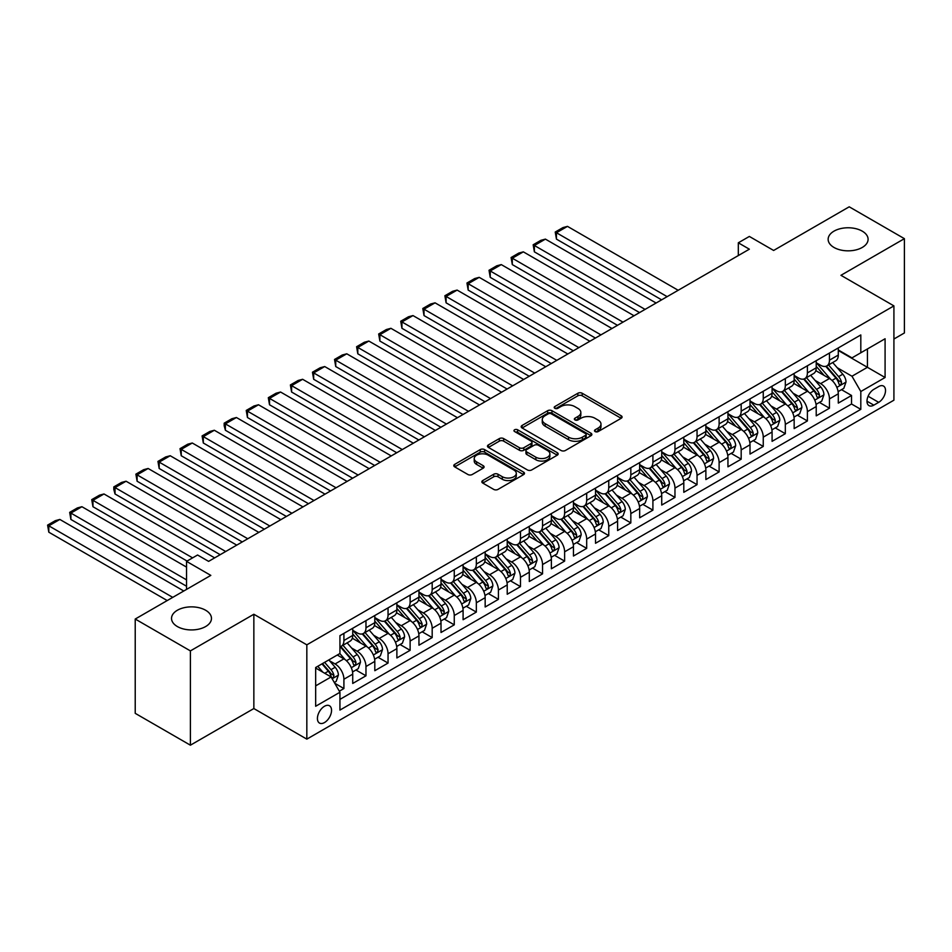 <?xml version="1.0" encoding="UTF-8"?>
<svg xmlns="http://www.w3.org/2000/svg" width="952" height="952" viewBox="0 0 952 952"><rect width="100%" height="100%" fill="white"/><g stroke="black" fill="none" stroke-linecap="round" stroke-linejoin="round"><path stroke-width="1.43" d="M595.131 431.565A2.142 1.238 0 0 0 598.165 431.565L621.192 418.273A3.058 1.773 0 0 0 622.084 417.024A3.058 1.773 0 0 0 621.192 415.774L582.196 393.259A3.058 1.773 0 0 0 577.864 393.259L554.837 406.552A2.142 1.238 0 0 0 554.207 407.42A2.142 1.238 0 0 0 554.837 408.301A2.142 1.238 0 0 0 557.872 408.301L560.847 406.575A9.806 5.664 0 0 1 574.722 406.575L577.971 408.456A9.806 5.664 0 0 1 580.839 412.454A9.806 5.664 0 0 1 577.971 416.464L574.984 418.178A2.142 1.238 0 0 0 574.365 419.058A2.142 1.238 0 0 0 574.984 419.927A2.142 1.238 0 0 0 578.019 419.927L581.006 418.214A9.806 5.664 0 0 1 594.869 418.214L598.118 420.094A9.806 5.664 0 0 1 600.986 424.092A9.806 5.664 0 0 1 598.118 428.091L595.131 429.816A2.142 1.238 0 0 0 594.512 430.685A2.142 1.238 0 0 0 595.131 431.565L595.131 429.816M205.632 610.244A19.98 11.531 0 0 0 183.855 607.745A19.98 11.531 0 0 0 171.527 618.395A19.98 11.531 0 0 0 177.381 626.559A19.98 11.531 0 0 0 199.146 629.058A19.98 11.531 0 0 0 211.475 618.395A19.98 11.531 0 0 0 205.632 610.244M862.238 231.146A19.98 11.531 0 0 0 840.473 228.647A19.98 11.531 0 0 0 828.145 239.309A19.98 11.531 0 0 0 833.988 247.46A19.98 11.531 0 0 0 855.765 249.959A19.98 11.531 0 0 0 868.093 239.309A19.98 11.531 0 0 0 862.238 231.146M324.477 722.568A9.984 5.771 120 0 0 331.01 713.774A9.984 5.771 120 0 0 329.475 705.765A9.984 5.771 120 0 0 324.477 706.265A9.984 5.771 120 0 0 317.956 715.059A9.984 5.771 120 0 0 319.491 723.068A9.984 5.771 120 0 0 324.477 722.568M482.747 480.558A3.058 1.773 0 0 0 481.855 481.819A3.058 1.773 0 0 0 482.747 483.069L493.695 489.387A3.058 1.773 0 0 0 498.027 489.387L523.588 474.62A3.058 1.773 0 0 0 524.492 473.37A3.058 1.773 0 0 0 523.588 472.121L484.592 449.606A3.058 1.773 0 0 0 480.26 449.606L454.699 464.362A3.058 1.773 0 0 0 453.795 465.611A3.058 1.773 0 0 0 454.699 466.873L467.908 474.501A3.058 1.773 0 0 0 472.24 474.501L483.188 468.182A3.058 1.773 0 0 0 484.08 466.932A3.058 1.773 0 0 0 483.188 465.683L476.631 461.898A8.199 4.736 0 0 1 474.227 458.555A8.199 4.736 0 0 1 479.296 454.175A8.199 4.736 0 0 1 488.221 455.199L513.89 470.026A8.199 4.736 0 0 1 516.293 473.37A8.199 4.736 0 0 1 511.236 477.737A8.199 4.736 0 0 1 502.299 476.714L498.027 474.251A3.058 1.773 0 0 0 493.695 474.251L482.747 480.558L482.747 483.069M893.916 339.019L904.4 332.962L904.4 238.666L849.22 206.81L773.631 250.459L749.355 236.441L738.312 242.808L749.355 249.186L208.607 561.371L197.576 555.004L186.532 561.371L186.532 589.407M190.4 650.894L190.4 745.19L253.851 708.55L253.851 614.254L190.4 650.894L135.22 619.038L210.82 575.389L186.532 561.371M253.851 614.254L306.83 644.837L893.916 305.889L893.916 400.185L306.83 739.133L306.83 644.837M904.4 238.666L840.949 275.306L893.916 305.889M561.073 450.486A3.058 1.773 0 0 0 565.405 450.486L590.966 435.718A3.058 1.773 0 0 0 591.858 434.469A3.058 1.773 0 0 0 590.966 433.219L551.97 410.705A3.058 1.773 0 0 0 547.638 410.705L522.077 425.473A3.058 1.773 0 0 0 521.172 426.722A3.058 1.773 0 0 0 522.077 427.972L561.073 450.486M515.46 432.029A2.142 1.238 0 0 1 517.626 432.327L517.626 429.78L557.277 452.676A3.058 1.773 0 0 1 558.169 453.925A3.058 1.773 0 0 1 557.277 455.175L531.716 469.931A3.058 1.773 0 0 1 527.384 469.931L488.388 447.416L488.388 444.917A3.058 1.773 0 0 0 487.483 446.167A3.058 1.773 0 0 0 488.388 447.416M488.388 444.917L499.324 438.598A3.058 1.773 0 0 1 503.656 438.598L519.471 447.726A3.058 1.773 0 0 0 523.802 447.726L531.061 443.537A3.058 1.773 0 0 0 531.966 442.287A3.058 1.773 0 0 0 531.061 441.038L514.604 431.53A2.142 1.238 0 0 1 513.973 430.661A2.142 1.238 0 0 1 515.294 429.519A2.142 1.238 0 0 1 517.626 429.78M190.4 745.19L135.22 713.334L135.22 619.038M339.328 691.188L343.91 688.546L334.747 683.262M329.535 660.759L335.08 663.949A12.483 7.211 60 0 1 343.91 679.24L352.728 674.147L352.728 683.453L365.973 675.801L355.929 670.006M351.609 648.014L357.143 651.216A12.483 7.211 60 0 1 365.973 666.507L374.802 661.402L374.802 670.708L388.047 663.068L378.003 657.261M373.672 635.27L379.217 638.471A12.483 7.211 60 0 1 388.047 653.762L396.877 648.657L396.877 657.963L410.122 650.323L400.078 644.516M395.746 622.525L401.292 625.726A12.483 7.211 60 0 1 410.122 641.017L418.951 635.924L418.951 645.218L432.184 637.578L422.141 631.783M417.821 609.78L423.366 612.981A12.483 7.211 60 0 1 432.184 628.272L441.014 623.179L441.014 632.485L454.259 624.833L444.215 619.038M439.895 597.047L445.429 600.236A12.483 7.211 60 0 1 454.259 615.527L463.088 610.434L463.088 619.74L476.333 612.088L466.29 606.293M461.958 584.302L467.503 587.503A12.483 7.211 60 0 1 476.333 602.794L485.163 597.689L485.163 606.995L498.408 599.343L488.364 593.548M484.032 571.557L489.578 574.758A12.483 7.211 60 0 1 498.408 590.05L507.226 584.944L507.226 594.25L520.47 586.611L510.427 580.803M506.107 558.812L511.64 562.013A12.483 7.211 60 0 1 520.47 577.305L529.3 572.212L529.3 581.505L542.545 573.866L532.501 568.07M528.17 546.067L533.715 549.268A12.483 7.211 60 0 1 542.545 564.56L551.375 559.467L551.375 568.772L564.619 561.121L554.576 555.325M550.244 533.334L555.789 536.523A12.483 7.211 60 0 1 564.619 551.815L573.449 546.722L573.449 556.028L586.682 548.376L576.638 542.58M572.319 520.589L577.864 523.79A12.483 7.211 60 0 1 586.682 539.082L595.512 533.977L595.512 543.283L608.756 535.631L598.713 529.836M594.393 507.844L599.927 511.045A12.483 7.211 60 0 1 608.756 526.337L617.586 521.232L617.586 530.538L630.831 522.898L620.787 517.091M616.456 495.099L622.001 498.301A12.483 7.211 60 0 1 630.831 513.592L639.661 508.499L639.661 517.793L652.905 510.153L642.862 504.358M638.53 482.355L644.076 485.556A12.483 7.211 60 0 1 652.905 500.847L661.723 495.754L661.723 505.048L674.968 497.408L664.924 491.613M660.605 469.61L666.138 472.811A12.483 7.211 60 0 1 674.968 488.102L683.798 483.009L683.798 492.315L697.043 484.663L686.999 478.868M682.667 456.877L688.213 460.066A12.483 7.211 60 0 1 697.043 475.357L705.872 470.264L705.872 479.57L719.117 471.918L709.073 466.123M704.742 444.132L710.287 447.333A12.483 7.211 60 0 1 719.117 462.624L727.947 457.519L727.947 466.825L741.18 459.185L731.136 453.378M726.816 431.387L732.362 434.588A12.483 7.211 60 0 1 741.18 449.88L750.009 444.786L750.009 454.08L763.254 446.44L753.211 440.645M748.891 418.642L754.424 421.843A12.483 7.211 60 0 1 763.254 437.135L772.084 432.041L772.084 441.335L785.329 433.695L775.285 427.9M770.953 405.897L776.499 409.098A12.483 7.211 60 0 1 785.329 424.39L794.158 419.296L794.158 428.602L807.403 420.951L797.359 415.155M793.028 393.164L798.573 396.353A12.483 7.211 60 0 1 807.403 411.645L816.221 406.552L816.221 415.857L829.466 408.206L829.466 398.912A12.483 7.211 -120 0 0 820.636 383.62L815.102 380.419M819.422 402.41L829.466 408.206M352.728 674.147A12.483 7.211 -120 0 0 343.91 658.855L337.282 655.036M374.802 661.402A12.483 7.211 -120 0 0 365.973 646.111L352.323 638.233M396.877 648.657A12.483 7.211 -120 0 0 388.047 633.377L374.398 625.488M418.951 635.924A12.483 7.211 -120 0 0 410.122 620.633L396.472 612.743M441.014 623.179A12.483 7.211 -120 0 0 432.184 607.888L418.535 600.01M463.088 610.434A12.483 7.211 -120 0 0 454.259 595.143L440.609 587.265M485.163 597.689A12.483 7.211 -120 0 0 476.333 582.398L462.684 574.52M507.226 584.944A12.483 7.211 -120 0 0 498.408 569.653L484.758 561.775M529.3 572.212A12.483 7.211 -120 0 0 520.47 556.92L506.821 549.03M551.375 559.467A12.483 7.211 -120 0 0 542.545 544.175L528.895 536.297M573.449 546.722A12.483 7.211 -120 0 0 564.619 531.43L550.97 523.552M595.512 533.977A12.483 7.211 -120 0 0 586.682 518.685L573.033 510.808M617.586 521.232A12.483 7.211 -120 0 0 608.756 505.94L595.107 498.063M639.661 508.499A12.483 7.211 -120 0 0 630.831 493.207L617.182 485.318M661.723 495.754A12.483 7.211 -120 0 0 652.905 480.462L639.256 472.585M683.798 483.009A12.483 7.211 -120 0 0 674.968 467.718L661.319 459.84M705.872 470.264A12.483 7.211 -120 0 0 697.043 454.973L683.393 447.095M727.947 457.519A12.483 7.211 -120 0 0 719.117 442.228L705.468 434.35M750.009 444.786A12.483 7.211 -120 0 0 741.18 429.495L727.53 421.605M772.084 432.041A12.483 7.211 -120 0 0 763.254 416.75L749.605 408.872M794.158 419.296A12.483 7.211 -120 0 0 785.329 404.005L771.679 396.127M816.221 406.552A12.483 7.211 -120 0 0 807.403 391.26L793.754 383.382M878.684 386.548L873.829 389.356A9.675 5.581 120 0 0 867.51 397.877A9.675 5.581 120 0 0 868.997 405.635A9.675 5.581 120 0 0 873.829 405.147L878.684 402.351A9.675 5.581 120 0 0 885.003 393.819A9.675 5.581 120 0 0 883.527 386.072A9.675 5.581 120 0 0 878.684 386.548M315.659 685.868L331.106 676.955L339.935 692.247L339.935 710.085L860.81 409.36L860.81 391.522L851.981 376.23L837.165 367.674M339.935 692.247L315.659 706.265L315.659 667.519L339.935 653.5L339.935 635.662L860.81 334.937L860.81 352.775L885.086 338.757L885.086 377.504L860.81 391.522M352.728 630.307L357.143 632.866A12.483 7.211 60 0 0 363.39 633.485L372.22 628.379A12.483 7.211 -120 0 0 374.802 622.668L374.802 615.527M374.802 617.574L379.217 620.121A12.483 7.211 60 0 0 385.465 620.74L394.295 615.635A12.483 7.211 -120 0 0 396.877 609.923L396.877 602.794M396.877 604.829L401.292 607.376A12.483 7.211 60 0 0 407.527 607.995L416.357 602.902A12.483 7.211 -120 0 0 418.951 597.178L418.951 590.05M418.951 592.084L423.366 594.631A12.483 7.211 60 0 0 429.602 595.25L438.432 590.157A12.483 7.211 -120 0 0 441.014 584.445L441.014 577.305M441.014 579.34L445.429 581.886A12.483 7.211 60 0 0 451.676 582.505L460.506 577.412A12.483 7.211 -120 0 0 463.088 571.7L463.088 564.56M463.088 566.595L467.503 569.153A12.483 7.211 60 0 0 473.751 569.772L482.569 564.667A12.483 7.211 -120 0 0 485.163 558.955L485.163 551.815M485.163 553.862L489.578 556.408A12.483 7.211 60 0 0 495.813 557.027L504.643 551.922A12.483 7.211 -120 0 0 507.226 546.21L507.226 539.07M507.226 541.117L511.64 543.663A12.483 7.211 60 0 0 517.888 544.282L526.718 539.189A12.483 7.211 -120 0 0 529.3 533.465L529.3 526.337M529.3 528.372L533.715 530.918A12.483 7.211 60 0 0 539.962 531.537L548.792 526.444A12.483 7.211 -120 0 0 551.375 520.732L551.375 513.592M551.375 515.627L555.789 518.174A12.483 7.211 60 0 0 562.025 518.792L570.855 513.699A12.483 7.211 -120 0 0 573.449 507.987L573.449 500.847M573.449 502.882L577.864 505.441A12.483 7.211 60 0 0 584.1 506.059L592.929 500.954A12.483 7.211 -120 0 0 595.512 495.242L595.512 488.102M595.512 490.149L599.927 492.696A12.483 7.211 60 0 0 606.174 493.315L615.004 488.209A12.483 7.211 -120 0 0 617.586 482.497L617.586 475.357M617.586 477.404L622.001 479.951A12.483 7.211 60 0 0 628.249 480.57L637.067 475.476A12.483 7.211 -120 0 0 639.661 469.752L639.661 462.624M639.661 464.659L644.076 467.206A12.483 7.211 60 0 0 650.311 467.825L659.141 462.731A12.483 7.211 -120 0 0 661.723 457.008L661.723 449.88M661.723 451.914L666.138 454.461A12.483 7.211 60 0 0 672.386 455.08L681.216 449.987A12.483 7.211 -120 0 0 683.798 444.275L683.798 437.135M683.798 439.169L688.213 441.728A12.483 7.211 60 0 0 694.46 442.335L703.29 437.242A12.483 7.211 -120 0 0 705.872 431.53L705.872 424.39M705.872 426.437L710.287 428.983A12.483 7.211 60 0 0 716.523 429.602L725.353 424.497A12.483 7.211 -120 0 0 727.947 418.785L727.947 411.645M727.947 413.692L732.362 416.238A12.483 7.211 60 0 0 738.597 416.857L747.427 411.764A12.483 7.211 -120 0 0 750.009 406.04L750.009 398.912M750.009 400.947L754.424 403.493A12.483 7.211 60 0 0 760.672 404.112L769.502 399.019A12.483 7.211 -120 0 0 772.084 393.295L772.084 386.167M772.084 388.202L776.499 390.748A12.483 7.211 60 0 0 782.746 391.367L791.564 386.274A12.483 7.211 -120 0 0 794.158 380.562L794.158 373.422M794.158 375.457L798.573 378.003A12.483 7.211 60 0 0 804.809 378.622L813.639 373.529A12.483 7.211 -120 0 0 816.221 367.817L816.221 360.677M339.935 699.375L851.54 404.005L851.54 395.473L838.296 403.112L838.296 393.807A12.483 7.211 -120 0 0 829.466 378.515L815.816 370.637M816.221 362.712L820.636 365.27A12.483 7.211 -120 0 0 826.883 365.889A12.483 7.211 -120 0 0 829.466 360.165L829.466 353.037M826.883 365.889L835.713 360.784A12.483 7.211 -120 0 0 838.296 355.072L838.296 347.932M343.91 633.366L343.91 640.506A12.483 7.211 60 0 1 341.316 646.218A12.483 7.211 60 0 1 339.935 646.729M341.316 646.218L350.146 641.124A12.483 7.211 -120 0 0 352.728 635.412L352.728 628.272M365.973 620.633L365.973 627.761A12.483 7.211 60 0 1 363.39 633.485M388.047 607.888L388.047 615.028A12.483 7.211 60 0 1 385.465 620.74M410.122 595.143L410.122 602.283A12.483 7.211 60 0 1 407.527 607.995M432.184 582.398L432.184 589.538A12.483 7.211 60 0 1 429.602 595.25M454.259 569.653L454.259 576.793A12.483 7.211 60 0 1 451.676 582.505M476.333 556.92L476.333 564.048A12.483 7.211 60 0 1 473.751 569.772M498.408 544.175L498.408 551.303A12.483 7.211 60 0 1 495.813 557.027M520.47 531.43L520.47 538.57A12.483 7.211 60 0 1 517.888 544.282M542.545 518.685L542.545 525.825A12.483 7.211 60 0 1 539.962 531.537M564.619 505.94L564.619 513.08A12.483 7.211 60 0 1 562.025 518.792M586.682 493.207L586.682 500.335A12.483 7.211 60 0 1 584.1 506.059M608.756 480.462L608.756 487.591A12.483 7.211 60 0 1 606.174 493.315M630.831 467.718L630.831 474.858A12.483 7.211 60 0 1 628.249 480.57M652.905 454.973L652.905 462.113A12.483 7.211 60 0 1 650.311 467.825M674.968 442.228L674.968 449.368A12.483 7.211 60 0 1 672.386 455.08M697.043 429.495L697.043 436.623A12.483 7.211 60 0 1 694.46 442.335M719.117 416.75L719.117 423.878A12.483 7.211 60 0 1 716.523 429.602M741.18 404.005L741.18 411.145A12.483 7.211 60 0 1 738.597 416.857M763.254 391.26L763.254 398.4A12.483 7.211 60 0 1 760.672 404.112M785.329 378.515L785.329 385.655A12.483 7.211 60 0 1 782.746 391.367M807.403 365.77L807.403 372.91A12.483 7.211 60 0 1 804.809 378.622M807.403 411.645L807.403 420.951M785.329 424.39L785.329 433.695M763.254 437.135L763.254 446.44M741.18 449.88L741.18 459.185M719.117 462.624L719.117 471.918M697.043 475.357L697.043 484.663M674.968 488.102L674.968 497.408M652.905 500.847L652.905 510.153M630.831 513.592L630.831 522.898M608.756 526.337L608.756 535.631M586.682 539.082L586.682 548.376M564.619 551.815L564.619 561.121M542.545 564.56L542.545 573.866M520.47 577.305L520.47 586.611M498.408 590.05L498.408 599.343M476.333 602.794L476.333 612.088M454.259 615.527L454.259 624.833M432.184 628.272L432.184 637.578M410.122 641.017L410.122 650.323M388.047 653.762L388.047 663.068M365.973 666.507L365.973 675.801M343.91 679.24L343.91 688.546M331.106 676.955L315.659 668.03M851.981 376.23L867.427 367.305L867.427 348.956L885.086 338.757M838.296 350.491L885.086 377.504M838.296 349.979L851.981 357.881L860.81 352.775M253.851 708.55L306.83 739.133M738.312 242.808L738.312 255.552M841.497 389.665L851.54 395.473M851.54 404.005L860.81 409.36M595.988 431.863L598.118 430.637A9.806 5.664 0 0 0 600.986 426.639L600.986 424.092M580.839 412.454L580.839 415.012A9.806 5.664 0 0 1 577.971 419.011L575.841 420.237M621.144 418.297L582.196 395.806A3.058 1.773 0 0 0 577.864 395.806L555.694 408.598M590.966 433.219L590.966 435.718L551.97 413.251A3.058 1.773 0 0 0 547.638 413.251L522.112 427.995M585.551 435.35A2.142 1.238 0 0 0 586.182 434.469A2.142 1.238 0 0 0 585.551 433.6L551.315 413.834A2.142 1.238 0 0 0 548.293 413.834L545.151 415.643A9.806 5.664 0 0 0 542.271 419.653A9.806 5.664 0 0 0 545.151 423.652L568.546 437.158A9.806 5.664 0 0 0 582.41 437.158L585.551 435.35L585.551 437.896A2.142 1.238 0 0 0 586.182 437.016L586.182 434.469M542.271 419.653L542.271 422.2A9.806 5.664 0 0 0 545.151 426.198L545.151 423.652M585.551 437.896L582.41 439.705A9.806 5.664 0 0 1 568.546 439.705L545.151 426.198M488.424 447.44L499.324 441.145L499.324 438.598M531.966 442.287L531.966 444.834A3.058 1.773 0 0 1 531.061 446.083L523.802 450.284A3.058 1.773 0 0 1 519.471 450.284L503.656 441.145A3.058 1.773 0 0 0 499.324 441.145M517.626 432.327L557.241 455.199M535.881 457.21A8.199 4.736 0 0 0 544.818 458.233A8.199 4.736 0 0 0 549.875 453.854A8.199 4.736 0 0 0 547.471 450.51L538.427 445.286A3.058 1.773 0 0 0 534.096 445.286L526.837 449.487A3.058 1.773 0 0 0 525.944 450.736A3.058 1.773 0 0 0 526.837 451.986L535.881 457.21L535.881 459.757A8.199 4.736 0 0 0 544.818 460.78A8.199 4.736 0 0 0 549.875 456.413L549.875 453.854M525.944 450.736L525.944 453.283A3.058 1.773 0 0 0 526.837 454.532L526.837 451.986M535.881 459.757L526.837 454.532M516.293 473.37L516.293 475.917A8.199 4.736 0 0 1 511.236 480.296A8.199 4.736 0 0 1 502.299 479.261L498.027 476.797A3.058 1.773 0 0 0 493.695 476.797L482.795 483.092M474.227 458.555L474.227 461.101A8.199 4.736 0 0 0 476.631 464.445L476.631 461.898M483.14 468.205L476.631 464.445M523.552 474.643L484.592 452.152A3.058 1.773 0 0 0 480.26 452.152L454.735 466.897M838.117 391.629L843.817 388.333L846.019 381.954A8.271 4.772 -120 0 0 842.806 374.195L832.714 362.522M667.138 296.643L556.444 232.74L567.487 226.374L678.169 290.277M830.691 379.324L818.732 365.485A23.883 13.78 -120 0 0 816.221 362.855M556.444 239.119L555.23 232.038L556.444 232.74L556.444 239.119L661.616 299.832M824.134 375.445L817.447 367.698A19.825 11.448 -120 0 0 816.221 366.365M825.753 366.33L835.963 378.146A8.271 4.772 60 0 1 838.902 383.846C840.152 385.5 841.032 384.989 841.556 382.311A8.271 4.772 -120 0 0 838.605 376.611L828.526 364.937M826.36 366.139L837.32 378.825A4.213 2.428 60 0 1 838.379 380.479L841.556 382.311M838.902 383.846L839.509 384.822M555.23 232.038L562.965 227.587L567.487 226.374M816.043 404.362L821.743 401.078L823.944 394.699A8.271 4.772 -120 0 0 820.731 386.94L810.64 375.255M645.063 309.388L534.381 245.485L545.413 239.119L656.095 303.022M808.629 392.069L796.669 378.218A23.883 13.78 -120 0 0 794.158 375.6M534.381 251.852L533.168 244.783L534.381 245.485L534.381 251.852L639.542 312.577M802.06 388.178L795.372 380.443A19.825 11.448 -120 0 0 794.158 379.11M803.69 379.075L813.889 390.891A8.271 4.772 60 0 1 816.84 396.579C818.077 398.245 818.958 397.734 819.482 395.056A8.271 4.772 -120 0 0 816.53 389.356L806.451 377.682M804.285 378.884L815.245 391.57A4.213 2.428 60 0 1 816.304 393.224L819.482 395.056M816.84 396.579L817.435 397.567M533.168 244.783L540.891 240.32L545.413 239.119M793.968 417.107L799.668 413.811L801.881 407.444A8.271 4.772 -120 0 0 798.657 399.673L788.577 388M622.989 322.133L512.307 258.23L523.338 251.852L634.032 315.767M786.554 404.814L774.595 390.963A23.883 13.78 -120 0 0 772.084 388.345M512.307 264.596L511.093 257.528L512.307 258.23L512.307 264.596L617.479 325.322M779.997 400.923L773.31 393.176A19.825 11.448 -120 0 0 772.084 391.855M781.616 391.819L791.814 403.624A8.271 4.772 60 0 1 794.765 409.324C796.003 410.99 796.895 410.479 797.419 407.801A8.271 4.772 -120 0 0 794.468 402.101L784.377 390.427M782.211 391.629L793.171 404.314A4.213 2.428 60 0 1 794.242 405.968L797.419 407.801M794.765 409.324L795.372 410.312M511.093 257.528L518.816 253.065L523.338 251.852M771.893 429.852L777.606 426.555L779.807 420.189A8.271 4.772 -120 0 0 776.582 412.418L766.503 400.744M600.926 334.878L490.232 270.975L501.276 264.596L611.957 328.5M764.48 417.559L752.52 403.707A23.883 13.78 -120 0 0 750.009 401.078M490.232 277.341L489.019 270.273L490.232 270.975L490.232 277.341L595.405 338.055M757.923 413.668L751.235 405.921A19.825 11.448 -120 0 0 750.009 404.588M759.541 404.564L769.74 416.369A8.271 4.772 60 0 1 772.691 422.069C773.94 423.735 774.821 423.223 775.344 420.534A8.271 4.772 -120 0 0 772.393 414.846L762.314 403.172M760.148 404.374L771.108 417.059A4.213 2.428 60 0 1 772.167 418.702L775.344 420.534M772.691 422.069L773.298 423.045M489.019 270.273L496.742 265.81L501.276 264.596M749.831 442.597L755.531 439.3L757.732 432.934A8.271 4.772 -120 0 0 754.519 425.163L744.428 413.489M578.852 347.623L468.17 283.72L479.201 277.341L589.883 341.244M742.405 430.292L730.446 416.452A23.883 13.78 -120 0 0 727.947 413.822M468.17 290.086L466.956 283.018L468.17 283.72L468.17 290.086L573.33 350.8M735.848 426.413L729.161 418.666A19.825 11.448 -120 0 0 727.947 417.333M737.479 417.309L747.677 429.114A8.271 4.772 60 0 1 750.628 434.814C751.866 436.48 752.746 435.968 753.27 433.279A8.271 4.772 -120 0 0 750.319 427.579L740.239 415.905M738.074 417.107L749.034 429.804A4.213 2.428 60 0 1 750.093 431.446L753.27 433.279M750.628 434.814L751.223 435.79M466.956 283.018L474.679 278.555L479.201 277.341M727.756 455.342L733.457 452.045L735.67 445.667A8.271 4.772 -120 0 0 732.445 437.908L722.366 426.234M556.777 360.356L446.095 296.453L457.127 290.086L567.82 353.989M720.343 443.037L708.383 429.197A23.883 13.78 -120 0 0 705.872 426.567M446.095 302.831L444.882 295.751L446.095 296.453L446.095 302.831L551.256 363.545M713.786 439.158L707.086 431.411A19.825 11.448 -120 0 0 705.872 430.078M715.404 430.042L725.602 441.859A8.271 4.772 60 0 1 728.554 447.559C729.791 449.213 730.672 448.713 731.196 446.024A8.271 4.772 -120 0 0 728.256 440.324L718.165 428.65M715.999 429.852L726.959 442.537A4.213 2.428 60 0 1 728.03 444.191L731.196 446.024M728.554 447.559L729.149 448.535M444.882 295.751L452.605 291.3L457.127 290.086M705.682 468.075L711.394 464.79L713.595 458.412A8.271 4.772 -120 0 0 710.37 450.653L700.291 438.967M534.703 373.101L424.021 309.198L435.064 302.831L545.746 366.734M698.268 455.782L686.309 441.93A23.883 13.78 -120 0 0 683.798 439.312M424.021 315.576L422.807 308.496L424.021 309.198L424.021 315.576L529.193 376.29M691.711 451.891L685.023 444.156A19.825 11.448 -120 0 0 683.798 442.823M693.33 442.787L703.528 454.604A8.271 4.772 60 0 1 706.479 460.292C707.729 461.958 708.609 461.446 709.133 458.769A8.271 4.772 -120 0 0 706.182 453.069L696.091 441.395M693.937 442.597L704.896 455.282A4.213 2.428 60 0 1 705.956 456.936L709.133 458.769M706.479 460.292L707.086 461.28M422.807 308.496L430.53 304.033L435.064 302.831M683.619 480.82L689.319 477.535L691.521 471.157A8.271 4.772 -120 0 0 688.308 463.386L678.217 451.712M512.64 385.846L401.946 321.943L412.99 315.576L523.671 379.479M676.194 468.527L664.234 454.675A23.883 13.78 -120 0 0 661.723 452.057M401.946 328.309L400.732 321.24L401.946 321.943L401.946 328.309L507.118 389.035M669.637 464.635L662.949 456.889A19.825 11.448 -120 0 0 661.723 455.568M671.255 455.532L681.465 467.337A8.271 4.772 60 0 1 684.405 473.037C685.654 474.703 686.535 474.191 687.058 471.514A8.271 4.772 -120 0 0 684.107 465.814L674.028 454.14M671.862 455.342L682.822 468.027A4.213 2.428 60 0 1 683.881 469.681L687.058 471.514M684.405 473.037L685.012 474.025M400.732 321.24L408.467 316.778L412.99 315.576M661.545 493.564L667.245 490.268L669.446 483.902A8.271 4.772 -120 0 0 666.233 476.131L656.142 464.457M490.566 398.59L379.884 334.688L390.915 328.309L501.597 392.212M654.131 481.272L642.172 467.42A23.883 13.78 -120 0 0 639.661 464.79M379.884 341.054L378.67 333.985L379.884 334.688L379.884 341.054L485.044 401.78M647.562 477.38L640.874 469.633A19.825 11.448 -120 0 0 639.661 468.301M649.193 468.277L659.391 480.082A8.271 4.772 60 0 1 662.342 485.782C663.58 487.448 664.46 486.936 664.984 484.259A8.271 4.772 -120 0 0 662.033 478.558L651.953 466.885M649.788 468.087L660.747 480.772A4.213 2.428 60 0 1 661.807 482.414L664.984 484.259M662.342 485.782L662.937 486.758M378.67 333.985L386.393 329.523L390.915 328.309M639.47 506.309L645.17 503.013L647.384 496.647A8.271 4.772 -120 0 0 644.159 488.876L634.08 477.202M468.491 411.335L357.809 347.432L368.84 341.054L479.534 404.957M632.057 494.005L620.097 480.165A23.883 13.78 -120 0 0 617.586 477.535M357.809 353.799L356.595 346.73L357.809 347.432L357.809 353.799L462.981 414.513M625.5 490.125L618.812 482.378A19.825 11.448 -120 0 0 617.586 481.046M627.118 481.022L637.316 492.827A8.271 4.772 60 0 1 640.268 498.527C641.505 500.193 642.398 499.681 642.921 496.992A8.271 4.772 -120 0 0 639.97 491.291L629.879 479.618M627.713 480.82L638.673 493.517A4.213 2.428 60 0 1 639.744 495.159L642.921 496.992M640.268 498.527L640.874 499.502M356.595 346.73L364.318 342.268L368.84 341.054M617.396 519.054L623.108 515.758L625.309 509.38A8.271 4.772 -120 0 0 622.084 501.621L612.005 489.947M446.428 424.068L335.735 360.165L346.778 353.799L457.46 417.702M609.982 506.75L598.023 492.91A23.883 13.78 -120 0 0 595.512 490.28M335.735 366.544L334.521 359.463L335.735 360.165L335.735 366.544L440.907 427.258M603.425 502.87L596.737 495.123A19.825 11.448 -120 0 0 595.512 493.79M605.044 493.755L615.242 505.572A8.271 4.772 60 0 1 618.193 511.272C619.443 512.926 620.323 512.426 620.847 509.736A8.271 4.772 -120 0 0 617.896 504.036L607.816 492.362M605.65 493.564L616.61 506.262A4.213 2.428 60 0 1 617.669 507.904L620.847 509.736M618.193 511.272L618.8 512.247M334.521 359.463L342.244 355.013L346.778 353.799M595.333 531.787L601.033 528.503L603.235 522.124A8.271 4.772 -120 0 0 600.022 514.366L589.931 502.692M424.354 436.813L313.672 372.91L324.703 366.544L435.385 430.447M587.908 519.495L575.948 505.643A23.883 13.78 -120 0 0 573.449 503.025M313.672 379.289L312.458 372.208L313.672 372.91L313.672 379.289L418.832 440.002M581.351 515.615L574.663 507.868A19.825 11.448 -120 0 0 573.449 506.535M582.981 506.5L593.179 518.316A8.271 4.772 60 0 1 596.13 524.005C597.368 525.671 598.249 525.159 598.772 522.481A8.271 4.772 -120 0 0 595.821 516.781L585.742 505.107M583.576 506.309L594.536 518.995A4.213 2.428 60 0 1 595.595 520.649L598.772 522.481M596.13 524.005L596.726 524.992M312.458 372.208L320.181 367.758L324.703 366.544M573.259 544.532L578.959 541.248L581.172 534.869A8.271 4.772 -120 0 0 577.947 527.099L567.868 515.425M402.279 449.558L291.598 385.655L302.629 379.289L413.323 443.192M565.845 532.239L553.885 518.388A23.883 13.78 -120 0 0 551.375 515.77M291.598 392.022L290.384 384.953L291.598 385.655L291.598 392.022L396.758 452.747M559.288 528.348L552.588 520.613A19.825 11.448 -120 0 0 551.375 519.28M560.907 519.245L571.105 531.049A8.271 4.772 60 0 1 574.056 536.75C575.294 538.415 576.174 537.904 576.698 535.226A8.271 4.772 -120 0 0 573.758 529.526L563.667 517.852M561.501 519.054L572.461 531.74A4.213 2.428 60 0 1 573.532 533.394L576.698 535.226M574.056 536.75L574.651 537.737M290.384 384.953L298.107 380.491L302.629 379.289M551.184 557.277L556.896 553.981L559.098 547.614A8.271 4.772 -120 0 0 555.873 539.843L545.793 528.17M380.205 462.303L269.523 398.4L280.566 392.022L391.248 455.925M543.77 544.984L531.811 531.133A23.883 13.78 -120 0 0 529.3 528.503M269.523 404.767L268.309 397.698L269.523 398.4L269.523 404.767L374.695 465.492M537.214 541.093L530.526 533.346A19.825 11.448 -120 0 0 529.3 532.013M538.832 531.99L549.03 543.794A8.271 4.772 60 0 1 551.981 549.494C553.231 551.16 554.112 550.649 554.635 547.971A8.271 4.772 -120 0 0 551.684 542.271L541.593 530.597M539.439 531.799L550.399 544.485A4.213 2.428 60 0 1 551.458 546.127L554.635 547.971M551.981 549.494L552.588 550.47M268.309 397.698L276.032 393.235L280.566 392.022M529.122 570.022L534.822 566.726L537.023 560.359A8.271 4.772 -120 0 0 533.81 552.588L523.719 540.914M358.142 475.048L247.449 411.145L258.492 404.767L369.174 468.67M521.696 557.717L509.736 543.878A23.883 13.78 -120 0 0 507.226 541.248M247.449 417.512L246.235 410.443L247.449 411.145L247.449 417.512L352.621 478.225M515.139 553.838L508.451 546.091A19.825 11.448 -120 0 0 507.226 544.758M516.757 544.734L526.968 556.539A8.271 4.772 60 0 1 529.907 562.239C531.157 563.905 532.037 563.394 532.561 560.704A8.271 4.772 -120 0 0 529.61 555.016L519.53 543.33M517.364 544.532L528.324 557.229A4.213 2.428 60 0 1 529.383 558.872L532.561 560.704M529.907 562.239L530.514 563.215M246.235 410.443L253.97 405.98L258.492 404.767M507.047 582.767L512.747 579.471L514.949 573.104A8.271 4.772 -120 0 0 511.736 565.333L501.644 553.659M336.068 487.781L225.386 423.878L236.417 417.512L347.099 481.414M499.633 570.462L487.674 556.622A23.883 13.78 -120 0 0 485.163 553.993M225.386 430.256L224.172 425.734L224.172 423.188L225.386 423.878L225.386 430.256L330.546 490.97M493.065 566.583L486.377 558.836A19.825 11.448 -120 0 0 485.163 557.503M494.695 557.467L504.893 569.284A8.271 4.772 60 0 1 507.844 574.984C509.082 576.638 509.963 576.138 510.486 573.449A8.271 4.772 -120 0 0 507.535 567.749L497.456 556.075M495.29 557.277L506.25 569.974A4.213 2.428 60 0 1 507.309 571.616L510.486 573.449M507.844 574.984L508.439 575.96M224.172 423.188L231.895 418.725L236.417 417.512M484.973 595.512L490.673 592.215L492.886 585.837A8.271 4.772 -120 0 0 489.661 578.078L479.582 566.404M313.993 500.526L203.311 436.623L214.343 430.256L325.037 494.159M477.559 583.207L465.599 569.367A23.883 13.78 -120 0 0 463.088 566.737M203.311 443.001L202.098 435.921L203.311 436.623L203.311 443.001L308.484 503.715M471.002 579.328L464.314 571.581A19.825 11.448 -120 0 0 463.088 570.248M472.62 570.212L482.819 582.029A8.271 4.772 60 0 1 485.77 587.717C487.007 589.383 487.9 588.871 488.424 586.194A8.271 4.772 -120 0 0 485.472 580.494L475.381 568.82M473.215 570.022L484.175 582.707A4.213 2.428 60 0 1 485.246 584.361L488.424 586.194M485.77 587.717L486.377 588.705M202.098 435.921L209.821 431.47L214.343 430.256M462.898 608.245L468.61 604.96L470.812 598.582A8.271 4.772 -120 0 0 467.587 590.823L457.507 579.137M291.931 513.271L181.237 449.368L192.28 443.001L302.962 506.904M455.484 595.952L443.525 582.1A23.883 13.78 -120 0 0 441.014 579.482M181.237 455.734L180.023 448.666L181.237 449.368L181.237 455.734L286.409 516.46M448.927 592.061L442.24 584.326A19.825 11.448 -120 0 0 441.014 582.993M450.546 582.957L460.744 594.762A8.271 4.772 60 0 1 463.695 600.462C464.945 602.128 465.825 601.616 466.349 598.939A8.271 4.772 -120 0 0 463.398 593.239L453.319 581.565M451.153 582.767L462.113 595.452A4.213 2.428 60 0 1 463.172 597.106L466.349 598.939M463.695 600.462L464.302 601.45M180.023 448.666L187.746 444.203L192.28 443.001M440.835 620.99L446.536 617.693L448.737 611.327A8.271 4.772 -120 0 0 445.524 603.556L435.433 591.882M269.856 526.016L159.174 462.113L170.206 455.734L280.888 519.649M433.41 608.697L421.45 594.845A23.883 13.78 -120 0 0 418.951 592.227M159.174 468.479L157.961 461.411L159.174 462.113L159.174 468.479L264.335 529.205M426.853 604.806L420.165 597.059A19.825 11.448 -120 0 0 418.951 595.726M428.483 595.702L438.682 607.507A8.271 4.772 60 0 1 441.633 613.207C442.87 614.873 443.751 614.361 444.275 611.684A8.271 4.772 -120 0 0 441.323 605.984L431.244 594.31M429.078 595.512L440.038 608.197A4.213 2.428 60 0 1 441.097 609.851L444.275 611.684M441.633 613.207L442.228 614.195M157.961 461.411L165.684 456.948L170.206 455.734M418.761 633.734L424.461 630.438L426.674 624.072A8.271 4.772 -120 0 0 423.45 616.301L413.37 604.627M247.782 538.761L137.1 474.858L148.131 468.479L258.825 532.382M411.347 621.442L399.388 607.59A23.883 13.78 -120 0 0 396.877 604.96M137.1 481.224L135.886 474.155L137.1 474.858L137.1 481.224L242.26 541.938M404.79 617.551L398.091 609.804A19.825 11.448 -120 0 0 396.877 608.471M406.409 608.447L416.607 620.252A8.271 4.772 60 0 1 419.558 625.952C420.796 627.618 421.677 627.106 422.2 624.417A8.271 4.772 -120 0 0 419.261 618.729L409.17 607.043M407.004 608.245L417.964 620.942A4.213 2.428 60 0 1 419.035 622.584L422.2 624.417M419.558 625.952L420.153 626.928M135.886 474.155L143.609 469.693L148.131 468.479M396.687 646.479L402.398 643.183L404.6 636.817A8.271 4.772 -120 0 0 401.375 629.046L391.296 617.372M225.707 551.505L115.025 487.591L126.069 481.224L236.75 545.127M389.273 634.175L377.313 620.335A23.883 13.78 -120 0 0 374.802 617.705M115.025 493.969L113.812 489.447L113.812 486.9L115.025 487.591L115.025 493.969L220.198 554.683M382.716 630.295L376.028 622.548A19.825 11.448 -120 0 0 374.802 621.216M384.334 621.192L394.533 632.997A8.271 4.772 60 0 1 397.484 638.697C398.733 640.351 399.614 639.851 400.137 637.162A8.271 4.772 -120 0 0 397.186 631.462L387.095 619.788M384.941 620.99L395.901 633.687A4.213 2.428 60 0 1 396.96 635.329L400.137 637.162M397.484 638.697L398.091 639.673M113.812 486.9L121.535 482.438L126.069 481.224M374.624 659.224L380.324 655.928L382.525 649.55A8.271 4.772 -120 0 0 379.312 641.791L369.221 630.117M192.601 557.872L92.951 500.335L103.994 493.969L214.676 557.872M367.198 646.92L355.239 633.08A23.883 13.78 -120 0 0 352.728 630.45M92.951 506.714L91.737 499.633L92.951 500.335L92.951 506.714L187.092 561.061M360.641 643.04L353.954 635.293A19.825 11.448 -120 0 0 352.728 633.961M362.26 633.925L372.47 645.742A8.271 4.772 60 0 1 375.409 651.442C376.659 653.096 377.539 652.584 378.063 649.907A8.271 4.772 -120 0 0 375.112 644.207L365.032 632.533M362.867 633.734L373.827 646.42A4.213 2.428 60 0 1 374.886 648.074L378.063 649.907M375.409 651.442L376.016 652.418M91.737 499.633L99.472 495.183L103.994 493.969M352.549 671.957L358.25 668.673L360.451 662.294A8.271 4.772 -120 0 0 357.238 654.536L347.147 642.85M186.532 579.851L70.888 513.08L81.92 506.714L186.532 567.106M345.136 659.665L339.852 653.548M70.888 519.447L69.674 512.378L70.888 513.08L70.888 519.447L186.532 586.23M338.567 655.773L337.71 654.786M340.197 646.67L350.395 658.486A8.271 4.772 60 0 1 353.347 664.175C354.584 665.841 355.465 665.329 355.988 662.651A8.271 4.772 -120 0 0 353.037 656.951L342.958 645.277M340.792 646.479L351.752 659.165A4.213 2.428 60 0 1 352.811 660.819L355.988 662.651M353.347 664.175L353.942 665.162M69.674 512.378L77.398 507.916L81.92 506.714M334.307 682.489L336.175 681.406L338.388 675.039A8.271 4.772 -120 0 0 335.163 667.269L328.821 659.926M172.74 597.368L48.814 525.825L59.845 519.447L183.784 591.002M322.895 672.207L317.778 666.293M48.814 532.192L47.6 525.123L48.814 525.825L48.814 532.192L167.219 600.557M316.504 668.518L315.659 667.542M321.978 663.877L328.321 671.219A8.271 4.772 60 0 1 331.272 676.92C332.51 678.586 333.402 678.074 333.926 675.396A8.271 4.772 -120 0 0 330.975 669.696L324.62 662.342M322.49 663.58L329.678 671.91A4.213 2.428 60 0 1 330.749 673.564L333.926 675.396M331.272 676.92L331.879 677.907M47.6 525.123L55.323 520.661L59.845 519.447M335.08 663.949L343.91 658.855M357.143 651.216L365.973 646.111M379.217 638.471L388.047 633.377M401.292 625.726L410.122 620.633M423.366 612.981L432.184 607.888M445.429 600.236L454.259 595.143M467.503 587.503L476.333 582.398M489.578 574.758L498.408 569.653M511.64 562.013L520.47 556.92M533.715 549.268L542.545 544.175M555.789 536.523L564.619 531.43M577.864 523.79L586.682 518.685M599.927 511.045L608.756 505.94M622.001 498.301L630.831 493.207M644.076 485.556L652.905 480.462M666.138 472.811L674.968 467.718M688.213 460.066L697.043 454.973M710.287 447.333L719.117 442.228M732.362 434.588L741.18 429.495M754.424 421.843L763.254 416.75M776.499 409.098L785.329 404.005M798.573 396.353L807.403 391.26M820.636 383.62L829.466 378.515M829.466 360.165L838.296 355.072M343.91 640.506L352.728 635.412M365.973 627.761L374.802 622.668M388.047 615.028L396.877 609.923M410.122 602.283L418.951 597.178M432.184 589.538L441.014 584.445M454.259 576.793L463.088 571.7M476.333 564.048L485.163 558.955M498.408 551.303L507.226 546.21M520.47 538.57L529.3 533.465M542.545 525.825L551.375 520.732M564.619 513.08L573.449 507.987M586.682 500.335L595.512 495.242M608.756 487.591L617.586 482.497M630.831 474.858L639.661 469.752M652.905 462.113L661.723 457.008M674.968 449.368L683.798 444.275M697.043 436.623L705.872 431.53M719.117 423.878L727.947 418.785M741.18 411.145L750.009 406.04M763.254 398.4L772.084 393.295M785.329 385.655L794.158 380.562M807.403 372.91L816.221 367.817M829.466 398.912L838.296 393.807M868.105 396.234L878.684 402.351M866.986 401.197L873.829 405.147M598.118 430.637L598.118 428.091M574.984 419.927L574.984 418.178M577.971 419.011L577.971 416.464M554.837 408.301L554.837 406.552M577.864 395.806L577.864 393.259M582.196 395.806L582.196 393.259M621.192 418.273L621.192 415.774M522.077 427.972L522.077 425.473M547.638 413.251L547.638 410.705M551.97 413.251L551.97 410.705M568.546 439.705L568.546 437.158M582.41 439.705L582.41 437.158M503.656 441.145L503.656 438.598M519.471 450.284L519.471 447.726M523.802 450.284L523.802 447.726M531.061 446.083L531.061 443.537M557.277 455.175L557.277 452.676M493.695 476.797L493.695 474.251M498.027 476.797L498.027 474.251M502.299 479.261L502.299 476.714M483.188 468.182L483.188 465.683M454.699 466.873L454.699 464.362M480.26 452.152L480.26 449.606M484.592 452.152L484.592 449.606M523.588 474.62L523.588 472.121M836.856 387.381L845.971 382.121M818.732 365.485L819.874 364.818M838.605 376.611L842.806 374.195M832.012 380.419L835.963 378.146M814.781 400.126L823.896 394.866M796.669 378.218L797.8 377.563M816.53 389.356L820.731 386.94M809.938 393.164L813.889 390.891M792.707 412.87L801.822 407.599M774.595 390.963L775.725 390.308M794.468 402.101L798.657 399.673M787.875 405.909L791.814 403.624M770.632 425.615L779.759 420.344M752.52 403.707L753.663 403.053M772.393 414.846L776.582 412.418M765.801 418.654L769.74 416.369M748.569 438.348L757.685 433.089M730.446 416.452L731.588 415.798M750.319 427.579L754.519 425.163M743.726 431.387L747.677 429.114M726.495 451.093L735.61 445.833M708.383 429.197L709.514 428.531M728.256 440.324L732.445 437.908M721.652 444.132L725.602 441.859M704.421 463.838L713.536 458.578M686.309 441.93L687.451 441.276M706.182 453.069L710.37 450.653M699.589 456.877L703.528 454.604M682.358 476.583L691.473 471.311M664.234 454.675L665.377 454.021M684.107 465.814L688.308 463.386M677.515 469.622L681.465 467.337M660.283 489.328L669.399 484.056M642.172 467.42L643.302 466.766M662.033 478.558L666.233 476.131M655.44 482.367L659.391 480.082M638.209 502.061L647.324 496.801M620.097 480.165L621.228 479.51M639.97 491.291L644.159 488.876M633.377 495.099L637.316 492.827M616.134 514.806L625.262 509.546M598.023 492.91L599.165 492.255M617.896 504.036L622.084 501.621M611.303 507.844L615.242 505.572M594.072 527.551L603.187 522.291M575.948 505.643L577.09 504.988M595.821 516.781L600.022 514.366M589.228 520.589L593.179 518.316M571.997 540.296L581.113 535.036M553.885 518.388L555.016 517.733M573.758 529.526L577.947 527.099M567.154 533.334L571.105 531.049M549.923 553.041L559.038 547.769M531.811 531.133L532.953 530.478M551.684 542.271L555.873 539.843M545.091 546.079L549.03 543.794M527.86 565.774L536.976 560.514M509.736 543.878L510.879 543.223M529.61 555.016L533.81 552.588M523.017 558.812L526.968 556.539M505.786 578.518L514.901 573.259M487.674 556.622L488.804 555.968M507.535 567.749L511.736 565.333M500.942 571.557L504.893 569.284M483.711 591.263L492.827 586.004M465.599 569.367L466.73 568.701M485.472 580.494L489.661 578.078M478.88 584.302L482.819 582.029M461.637 604.008L470.764 598.748M443.525 582.1L444.667 581.446M463.398 593.239L467.587 590.823M456.805 597.047L460.744 594.762M439.574 616.753L448.69 611.481M421.45 594.845L422.593 594.191M441.323 605.984L445.524 603.556M434.731 609.792L438.682 607.507M417.5 629.498L426.615 624.226M399.388 607.59L400.518 606.936M419.261 618.729L423.45 616.301M412.656 622.525L416.607 620.252M395.425 642.231L404.54 636.971M377.313 620.335L378.456 619.681M397.186 631.462L401.375 629.046M390.594 635.27L394.533 632.997M373.363 654.976L382.478 649.716M355.239 633.08L356.381 632.414M375.112 644.207L379.312 641.791M368.519 648.014L372.47 645.742M351.288 667.721L360.403 662.461M353.037 656.951L357.238 654.536M346.445 660.759L350.395 658.486M332.153 678.764L338.329 675.194M330.975 669.696L335.163 667.269M324.751 673.29L328.321 671.219"/></g></svg>
